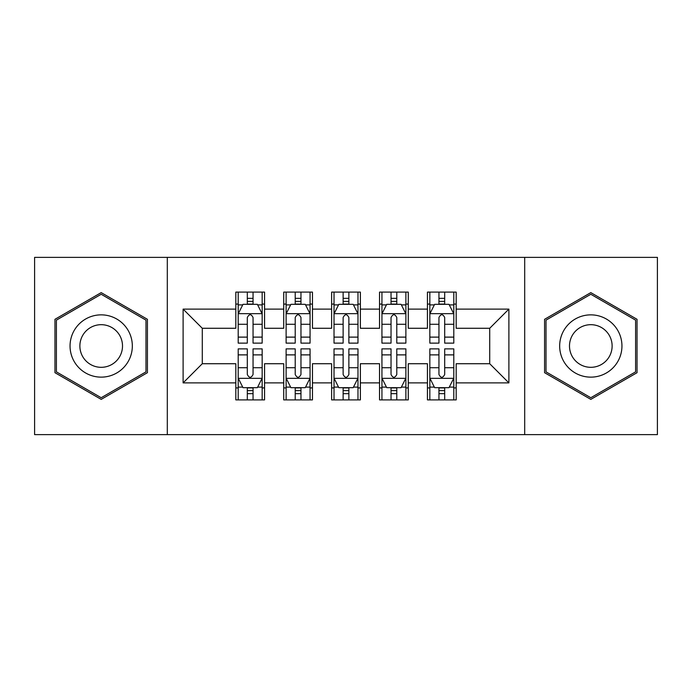 <?xml version="1.0" encoding="UTF-8"?>
<svg xmlns="http://www.w3.org/2000/svg" width="692" height="692" viewBox="0 0 692 692"><rect width="100%" height="100%" fill="white"/><g stroke="black" fill="none" stroke-linecap="round" stroke-linejoin="round"><path stroke-width="1.04" d="M524.692 434.628L657.4 434.628L657.4 257.372L524.692 257.372L524.692 434.628L167.308 434.628L167.308 257.372L34.6 257.372L34.6 434.628L167.308 434.628M524.692 257.372L167.308 257.372M183.112 382.892L183.112 309.108L235.816 309.108L235.816 328.276L202.28 328.276L202.28 363.724L183.112 382.892L235.816 382.892L235.816 399.898L264.56 399.898L264.56 382.892L283.72 382.892L283.72 399.898L312.464 399.898L312.464 382.892L331.624 382.892L331.624 399.898L360.376 399.898L360.376 382.892L379.536 382.892L379.536 399.898L408.28 399.898L408.28 382.892L427.44 382.892L427.44 399.898L456.184 399.898L456.184 363.724L489.72 363.724L489.72 328.276L456.184 328.276L456.184 309.108L508.888 309.108L508.888 382.892L456.184 382.892M456.184 309.108L456.184 292.102L427.44 292.102L427.44 309.108L408.28 309.108L408.28 292.102L379.536 292.102L379.536 309.108L360.376 309.108L360.376 292.102L331.624 292.102L331.624 309.108L312.464 309.108L312.464 292.102L283.72 292.102L283.72 309.108L264.56 309.108L264.56 292.102L235.816 292.102L235.816 309.108M408.28 382.892L408.28 363.724L427.44 363.724L427.44 382.892M508.888 309.108L489.72 328.276M360.376 382.892L360.376 363.724L379.536 363.724L379.536 382.892M427.44 309.108L427.44 328.276L408.28 328.276L408.28 309.108M312.464 382.892L312.464 363.724L331.624 363.724L331.624 382.892M379.536 309.108L379.536 328.276L360.376 328.276L360.376 309.108M264.56 382.892L264.56 363.724L283.72 363.724L283.72 382.892M331.624 309.108L331.624 328.276L312.464 328.276L312.464 309.108M202.28 363.724L235.816 363.724L235.816 382.892M283.72 309.108L283.72 328.276L264.56 328.276L264.56 309.108M427.44 304.082L429.836 304.082M453.796 304.082L456.184 304.082M379.536 304.082L381.932 304.082M405.884 304.082L408.28 304.082M331.624 304.082L334.02 304.082M357.98 304.082L360.376 304.082M283.72 304.082L286.116 304.082M310.068 304.082L312.464 304.082M235.816 304.082L238.204 304.082M262.164 304.082L264.56 304.082M235.816 387.918L238.204 387.918M262.164 387.918L264.56 387.918M283.72 387.918L286.116 387.918M310.068 387.918L312.464 387.918M331.624 387.918L334.02 387.918M357.98 387.918L360.376 387.918M379.536 387.918L381.932 387.918M405.884 387.918L408.28 387.918M427.44 387.918L429.836 387.918M453.796 387.918L456.184 387.918M183.112 309.108L202.28 328.276M489.72 363.724L508.888 382.892M147.422 319.306L101.188 292.621L54.962 319.306L54.962 372.694L101.188 399.379L147.422 372.694L147.422 319.306M544.578 319.306L544.578 372.694L590.812 399.379L637.038 372.694L637.038 319.306L590.812 292.621L544.578 319.306M253.056 298.33L247.312 298.33M262.164 337.116L253.056 337.116L253.056 343.128L262.164 343.128L262.164 313.9L257.372 304.324L242.996 304.324L238.204 313.9L238.204 343.128L247.312 343.128L247.312 337.116L238.204 337.116M238.204 313.9L238.204 292.102M262.164 313.9L262.164 292.102M247.312 304.324L247.312 292.102M253.056 292.102L253.056 304.324M253.056 337.116L253.056 317.498C251.144 313.805 249.232 313.805 247.312 317.498L247.312 337.116M253.056 304.082L247.312 304.082M247.312 393.67L253.056 393.67M238.204 354.884L247.312 354.884L247.312 348.872L238.204 348.872L238.204 378.1L242.996 387.676L257.372 387.676L262.164 378.1L262.164 348.872L253.056 348.872L253.056 354.884L262.164 354.884M262.164 378.1L262.164 399.898M238.204 378.1L238.204 399.898M253.056 387.676L253.056 399.898M247.312 399.898L247.312 387.676M247.312 354.884L247.312 374.502C249.224 378.195 251.144 378.195 253.056 374.502L253.056 354.884M247.312 387.918L253.056 387.918M300.968 298.33L295.216 298.33M310.068 337.116L300.968 337.116L300.968 343.128L310.068 343.128L310.068 313.9L305.276 304.324L290.908 304.324L286.116 313.9L286.116 343.128L295.216 343.128L295.216 337.116L286.116 337.116M286.116 313.9L286.116 292.102M310.068 313.9L310.068 292.102M295.216 304.324L295.216 292.102M300.968 292.102L300.968 304.324M300.968 337.116L300.968 317.498C299.056 313.805 297.136 313.805 295.216 317.498L295.216 337.116M300.968 304.082L295.216 304.082M348.872 298.33L343.128 298.33M357.98 337.116L348.872 337.116L348.872 343.128L357.98 343.128L357.98 313.9L353.188 304.324L338.812 304.324L334.02 313.9L334.02 343.128L343.128 343.128L343.128 337.116L334.02 337.116M334.02 313.9L334.02 292.102M357.98 313.9L357.98 292.102M343.128 304.324L343.128 292.102M348.872 292.102L348.872 304.324M348.872 337.116L348.872 317.498C346.96 313.805 345.048 313.805 343.128 317.498L343.128 337.116M348.872 304.082L343.128 304.082M295.216 393.67L300.968 393.67M286.116 354.884L295.216 354.884L295.216 348.872L286.116 348.872L286.116 378.1L290.908 387.676L305.276 387.676L310.068 378.1L310.068 348.872L300.968 348.872L300.968 354.884L310.068 354.884M310.068 378.1L310.068 399.898M286.116 378.1L286.116 399.898M300.968 387.676L300.968 399.898M295.216 399.898L295.216 387.676M295.216 354.884L295.216 374.502C297.127 378.195 299.048 378.195 300.968 374.502L300.968 354.884M295.216 387.918L300.968 387.918M343.128 393.67L348.872 393.67M334.02 354.884L343.128 354.884L343.128 348.872L334.02 348.872L334.02 378.1L338.812 387.676L353.188 387.676L357.98 378.1L357.98 348.872L348.872 348.872L348.872 354.884L357.98 354.884M357.98 378.1L357.98 399.898M334.02 378.1L334.02 399.898M348.872 387.676L348.872 399.898M343.128 399.898L343.128 387.676M343.128 354.884L343.128 374.502C345.04 378.195 346.952 378.195 348.872 374.502L348.872 354.884M343.128 387.918L348.872 387.918M128.158 330.43A31.14 31.14 0 0 0 85.618 319.029A31.14 31.14 0 0 0 74.226 361.57A31.14 31.14 0 0 0 116.758 372.971A31.14 31.14 0 0 0 128.158 330.43M119.655 335.343A21.322 21.322 0 0 0 90.531 327.541A21.322 21.322 0 0 0 82.729 356.657A21.322 21.322 0 0 0 111.853 364.459A21.322 21.322 0 0 0 119.655 335.343M101.188 397.727L56.398 371.863L56.398 320.137L101.188 294.273L145.986 320.137L145.986 371.863L101.188 397.727M617.774 330.43A31.14 31.14 0 0 0 575.242 319.029A31.14 31.14 0 0 0 563.842 361.57A31.14 31.14 0 0 0 606.382 372.971A31.14 31.14 0 0 0 617.774 330.43M609.271 335.343A21.322 21.322 0 0 0 580.147 327.541A21.322 21.322 0 0 0 572.345 356.657A21.322 21.322 0 0 0 601.469 364.459A21.322 21.322 0 0 0 609.271 335.343M590.812 397.727L546.014 371.863L546.014 320.137L590.812 294.273L635.602 320.137L635.602 371.863L590.812 397.727M396.784 298.33L391.032 298.33M405.884 337.116L396.784 337.116L396.784 343.128L405.884 343.128L405.884 313.9L401.092 304.324L386.724 304.324L381.932 313.9L381.932 343.128L391.032 343.128L391.032 337.116L381.932 337.116M381.932 313.9L381.932 292.102M405.884 313.9L405.884 292.102M391.032 304.324L391.032 292.102M396.784 292.102L396.784 304.324M396.784 337.116L396.784 317.498C394.873 313.805 392.952 313.805 391.032 317.498L391.032 337.116M396.784 304.082L391.032 304.082M444.688 298.33L438.944 298.33M453.796 337.116L444.688 337.116L444.688 343.128L453.796 343.128L453.796 313.9L449.004 304.324L434.628 304.324L429.836 313.9L429.836 343.128L438.944 343.128L438.944 337.116L429.836 337.116M429.836 313.9L429.836 292.102M453.796 313.9L453.796 292.102M438.944 304.324L438.944 292.102M444.688 292.102L444.688 304.324M444.688 337.116L444.688 317.498C442.776 313.805 440.856 313.805 438.944 317.498L438.944 337.116M444.688 304.082L438.944 304.082M391.032 393.67L396.784 393.67M381.932 354.884L391.032 354.884L391.032 348.872L381.932 348.872L381.932 378.1L386.724 387.676L401.092 387.676L405.884 378.1L405.884 348.872L396.784 348.872L396.784 354.884L405.884 354.884M405.884 378.1L405.884 399.898M381.932 378.1L381.932 399.898M396.784 387.676L396.784 399.898M391.032 399.898L391.032 387.676M391.032 354.884L391.032 374.502C392.944 378.195 394.864 378.195 396.784 374.502L396.784 354.884M391.032 387.918L396.784 387.918M438.944 393.67L444.688 393.67M429.836 354.884L438.944 354.884L438.944 348.872L429.836 348.872L429.836 378.1L434.628 387.676L449.004 387.676L453.796 378.1L453.796 348.872L444.688 348.872L444.688 354.884L453.796 354.884M453.796 378.1L453.796 399.898M429.836 378.1L429.836 399.898M444.688 387.676L444.688 399.898M438.944 399.898L438.944 387.676M438.944 354.884L438.944 374.502C440.856 378.195 442.768 378.195 444.688 374.502L444.688 354.884M438.944 387.918L444.688 387.918M262.043 313.666L238.325 313.666M238.204 304.895L242.71 304.895M257.658 304.895L262.164 304.895M247.312 324.28L238.204 324.28M262.164 324.28L253.056 324.28M253.056 301.383L247.312 301.383M238.325 378.334L262.043 378.334M262.164 387.105L257.658 387.105M242.71 387.105L238.204 387.105M253.056 367.72L262.164 367.72M238.204 367.72L247.312 367.72M247.312 390.617L253.056 390.617M309.947 313.666L286.237 313.666M286.116 304.895L290.623 304.895M305.57 304.895L310.068 304.895M295.216 324.28L286.116 324.28M310.068 324.28L300.968 324.28M300.968 301.383L295.216 301.383M357.859 313.666L334.141 313.666M334.02 304.895L338.526 304.895M353.474 304.895L357.98 304.895M343.128 324.28L334.02 324.28M357.98 324.28L348.872 324.28M348.872 301.383L343.128 301.383M286.237 378.334L309.947 378.334M310.068 387.105L305.57 387.105M290.623 387.105L286.116 387.105M300.968 367.72L310.068 367.72M286.116 367.72L295.216 367.72M295.216 390.617L300.968 390.617M334.141 378.334L357.859 378.334M357.98 387.105L353.474 387.105M338.526 387.105L334.02 387.105M348.872 367.72L357.98 367.72M334.02 367.72L343.128 367.72M343.128 390.617L348.872 390.617M405.763 313.666L382.053 313.666M381.932 304.895L386.43 304.895M401.377 304.895L405.884 304.895M391.032 324.28L381.932 324.28M405.884 324.28L396.784 324.28M396.784 301.383L391.032 301.383M453.675 313.666L429.957 313.666M429.836 304.895L434.342 304.895M449.29 304.895L453.796 304.895M438.944 324.28L429.836 324.28M453.796 324.28L444.688 324.28M444.688 301.383L438.944 301.383M382.053 378.334L405.763 378.334M405.884 387.105L401.377 387.105M386.43 387.105L381.932 387.105M396.784 367.72L405.884 367.72M381.932 367.72L391.032 367.72M391.032 390.617L396.784 390.617M429.957 378.334L453.675 378.334M453.796 387.105L449.29 387.105M434.342 387.105L429.836 387.105M444.688 367.72L453.796 367.72M429.836 367.72L438.944 367.72M438.944 390.617L444.688 390.617"/></g></svg>
